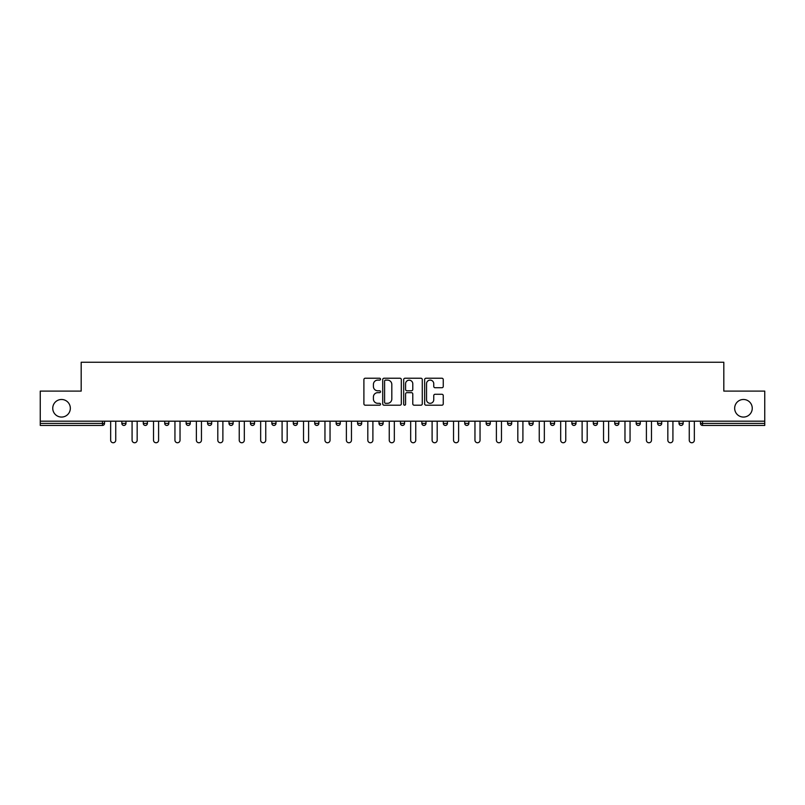 <?xml version="1.0" encoding="UTF-8"?>
<svg xmlns="http://www.w3.org/2000/svg" width="805" height="805" viewBox="0 0 805 805"><rect width="100%" height="100%" fill="white"/><g stroke="black" fill="none" stroke-linecap="round" stroke-linejoin="round"><path stroke-width="1.21" d="M734.663 408.266A8.795 8.795 0 0 0 743.458 417.06A8.795 8.795 0 0 0 752.252 408.266A8.795 8.795 0 0 0 743.458 399.481A8.795 8.795 0 0 0 734.663 408.266M52.748 408.266A8.795 8.795 0 0 0 61.542 417.06A8.795 8.795 0 0 0 70.337 408.266A8.795 8.795 0 0 0 61.542 399.481A8.795 8.795 0 0 0 52.748 408.266M380.524 379.175A0.946 0.946 0 0 0 379.578 378.229L365.249 378.229A1.348 1.348 0 0 0 363.9 379.578L363.9 403.848A1.348 1.348 0 0 0 365.249 405.197L379.578 405.197A0.946 0.946 0 0 0 380.524 404.261A0.946 0.946 0 0 0 379.578 403.315L377.726 403.315A4.317 4.317 0 0 1 373.409 398.998L373.409 396.976A4.317 4.317 0 0 1 377.726 392.659L379.578 392.659A0.946 0.946 0 0 0 380.524 391.713A0.946 0.946 0 0 0 379.578 390.777L377.726 390.777A4.317 4.317 0 0 1 373.409 386.46L373.409 384.438A4.317 4.317 0 0 1 377.726 380.121L379.578 380.121A0.946 0.946 0 0 0 380.524 379.175M441.905 387.738A1.348 1.348 0 0 0 443.253 386.39L443.253 379.578A1.348 1.348 0 0 0 441.905 378.229L425.996 378.229A1.348 1.348 0 0 0 424.648 379.578L424.648 403.848A1.348 1.348 0 0 0 425.996 405.197L441.905 405.197A1.348 1.348 0 0 0 443.253 403.848L443.253 395.627A1.348 1.348 0 0 0 441.905 394.279L435.103 394.279A1.348 1.348 0 0 0 433.754 395.627L433.754 399.703A3.602 3.602 0 0 1 430.142 403.315A3.602 3.602 0 0 1 426.539 399.703L426.539 383.723A3.602 3.602 0 0 1 430.142 380.121A3.602 3.602 0 0 1 433.754 383.723L433.754 386.39A1.348 1.348 0 0 0 435.103 387.738L441.905 387.738M40.25 421.186L40.25 391.099L81.184 391.099L81.184 362.25L723.816 362.25L723.816 391.099L764.75 391.099L764.75 421.186L40.25 421.186L40.25 423.38L102.477 423.38L102.477 421.186M401.323 379.578A1.348 1.348 0 0 0 399.974 378.229L384.066 378.229A1.348 1.348 0 0 0 382.717 379.578L382.717 403.848A1.348 1.348 0 0 0 384.066 405.197L399.974 405.197A1.348 1.348 0 0 0 401.323 403.848L401.323 379.578M405.026 378.229L420.935 378.229A1.348 1.348 0 0 1 422.283 379.578L422.283 403.848A1.348 1.348 0 0 1 420.935 405.197L414.132 405.197A1.348 1.348 0 0 1 412.784 403.848L412.784 394.007A1.348 1.348 0 0 0 411.436 392.659L406.917 392.659A1.348 1.348 0 0 0 405.569 394.007L405.569 404.261A0.946 0.946 0 0 1 404.623 405.197A0.946 0.946 0 0 1 403.677 404.261L403.677 379.578A1.348 1.348 0 0 1 405.026 378.229M102.477 425.443A2.063 2.063 0 0 0 104.539 423.38L102.477 423.38L102.477 425.443A2.063 2.063 0 0 0 104.539 423.38L104.539 421.186L104.539 423.38A2.063 2.063 0 0 1 102.477 425.443L40.25 425.443L40.25 423.38M764.75 421.186L764.75 425.443L702.524 425.443A2.063 2.063 0 0 1 700.461 423.38L700.461 421.186M121.847 423.38A2.063 2.063 0 0 0 123.91 425.443A2.063 2.063 0 0 0 125.972 423.38A2.063 2.063 0 0 1 123.91 425.443A2.063 2.063 0 0 0 125.972 423.38L125.972 421.186L125.972 423.38L121.847 423.38A2.063 2.063 0 0 0 123.91 425.443A2.063 2.063 0 0 1 121.847 423.38L121.847 421.186M143.28 421.186L143.28 423.38L143.28 421.186M147.395 421.186L147.395 423.38L147.395 421.186M164.713 423.38A2.063 2.063 0 0 0 166.766 425.443A2.063 2.063 0 0 0 168.829 423.38A2.063 2.063 0 0 1 166.766 425.443A2.063 2.063 0 0 0 168.829 423.38L168.829 421.186L168.829 423.38L164.713 423.38A2.063 2.063 0 0 0 166.766 425.443A2.063 2.063 0 0 1 164.713 423.38L164.713 421.186M186.136 421.186L186.136 423.38L186.136 421.186M190.262 421.186L190.262 423.38A2.063 2.063 0 0 1 188.199 425.443A2.063 2.063 0 0 1 186.136 423.38A2.063 2.063 0 0 0 188.199 425.443A2.063 2.063 0 0 0 190.262 423.38A2.063 2.063 0 0 1 188.199 425.443A2.063 2.063 0 0 1 186.136 423.38L190.262 423.38M207.569 423.38A2.063 2.063 0 0 0 209.632 425.443A2.063 2.063 0 0 0 211.695 423.38A2.063 2.063 0 0 1 209.632 425.443A2.063 2.063 0 0 0 211.695 423.38L211.695 421.186L211.695 423.38L207.569 423.38A2.063 2.063 0 0 0 209.632 425.443A2.063 2.063 0 0 1 207.569 423.38L207.569 421.186M233.118 421.186L233.118 423.38A2.063 2.063 0 0 1 231.055 425.443A2.063 2.063 0 0 1 229.002 423.38L229.002 421.186M252.488 425.443A2.063 2.063 0 0 0 254.551 423.38L254.551 421.186L254.551 423.38A2.063 2.063 0 0 1 252.488 425.443A2.063 2.063 0 0 1 250.425 423.38L250.425 421.186M275.984 421.186L275.984 423.38A2.063 2.063 0 0 1 273.921 425.443A2.063 2.063 0 0 1 271.859 423.38L271.859 421.186M297.407 421.186L297.407 423.38A2.063 2.063 0 0 1 295.355 425.443A2.063 2.063 0 0 1 293.292 423.38L293.292 421.186M314.715 421.186L314.715 423.38L314.715 421.186M318.84 421.186L318.84 423.38A2.063 2.063 0 0 1 316.778 425.443A2.063 2.063 0 0 1 314.715 423.38L318.84 423.38A2.063 2.063 0 0 1 316.778 425.443A2.063 2.063 0 0 0 318.84 423.38M340.274 421.186L340.274 423.38A2.063 2.063 0 0 1 338.211 425.443A2.063 2.063 0 0 1 336.148 423.38L336.148 421.186M357.581 421.186L357.581 423.38L357.581 421.186M361.697 421.186L361.697 423.38A2.063 2.063 0 0 1 359.644 425.443A2.063 2.063 0 0 1 357.581 423.38L361.697 423.38A2.063 2.063 0 0 1 359.644 425.443M383.13 421.186L383.13 423.38L379.014 423.38A2.063 2.063 0 0 0 381.067 425.443A2.063 2.063 0 0 1 379.014 423.38L379.014 421.186M402.5 425.443A2.063 2.063 0 0 0 404.563 423.38L404.563 421.186L404.563 423.38A2.063 2.063 0 0 1 402.5 425.443A2.063 2.063 0 0 1 400.437 423.38L400.437 421.186M425.986 421.186L425.986 423.38A2.063 2.063 0 0 1 423.933 425.443A2.063 2.063 0 0 1 421.87 423.38L421.87 421.186M443.303 421.186L443.303 423.38L443.303 421.186M447.419 421.186L447.419 423.38A2.063 2.063 0 0 1 445.356 425.443A2.063 2.063 0 0 1 443.303 423.38L447.419 423.38A2.063 2.063 0 0 1 445.356 425.443M466.789 425.443A2.063 2.063 0 0 0 468.852 423.38L468.852 421.186L468.852 423.38A2.063 2.063 0 0 1 466.789 425.443A2.063 2.063 0 0 1 464.727 423.38L464.727 421.186M486.16 423.38L490.285 423.38A2.063 2.063 0 0 1 488.222 425.443A2.063 2.063 0 0 0 490.285 423.38L490.285 421.186L490.285 423.38A2.063 2.063 0 0 1 488.222 425.443A2.063 2.063 0 0 1 486.16 423.38L486.16 421.186M511.708 421.186L511.708 423.38A2.063 2.063 0 0 1 509.646 425.443A2.063 2.063 0 0 1 507.593 423.38L507.593 421.186M529.016 421.186L529.016 423.38L529.016 421.186M533.141 421.186L533.141 423.38A2.063 2.063 0 0 1 531.079 425.443A2.063 2.063 0 0 1 529.016 423.38L533.141 423.38A2.063 2.063 0 0 1 531.079 425.443M550.449 421.186L550.449 423.38L550.449 421.186M554.575 421.186L554.575 423.38A2.063 2.063 0 0 1 552.512 425.443A2.063 2.063 0 0 1 550.449 423.38L554.575 423.38A2.063 2.063 0 0 1 552.512 425.443M571.882 421.186L571.882 423.38L571.882 421.186M575.998 421.186L575.998 423.38L575.998 421.186M593.305 421.186L593.305 423.38L593.305 421.186M597.431 421.186L597.431 423.38A2.063 2.063 0 0 1 595.368 425.443A2.063 2.063 0 0 1 593.305 423.38A2.063 2.063 0 0 0 595.368 425.443A2.063 2.063 0 0 0 597.431 423.38A2.063 2.063 0 0 1 595.368 425.443A2.063 2.063 0 0 1 593.305 423.38L597.431 423.38M618.864 421.186L618.864 423.38A2.063 2.063 0 0 1 616.801 425.443A2.063 2.063 0 0 1 614.738 423.38L614.738 421.186M640.287 421.186L640.287 423.38L636.171 423.38A2.063 2.063 0 0 0 638.234 425.443A2.063 2.063 0 0 1 636.171 423.38L636.171 421.186M661.72 421.186L661.72 423.38A2.063 2.063 0 0 1 659.657 425.443A2.063 2.063 0 0 1 657.605 423.38L657.605 421.186M679.028 421.186L679.028 423.38L679.028 421.186M683.153 421.186L683.153 423.38L683.153 421.186M145.343 425.443A2.063 2.063 0 0 1 143.28 423.38A2.063 2.063 0 0 0 145.343 425.443A2.063 2.063 0 0 0 147.395 423.38A2.063 2.063 0 0 1 145.343 425.443A2.063 2.063 0 0 1 143.28 423.38L147.395 423.38M381.067 425.443A2.063 2.063 0 0 0 383.13 423.38A2.063 2.063 0 0 1 381.067 425.443A2.063 2.063 0 0 1 379.014 423.38M573.945 425.443A2.063 2.063 0 0 1 571.882 423.38A2.063 2.063 0 0 0 573.945 425.443A2.063 2.063 0 0 0 575.998 423.38A2.063 2.063 0 0 1 573.945 425.443A2.063 2.063 0 0 1 571.882 423.38L575.998 423.38M638.234 425.443A2.063 2.063 0 0 0 640.287 423.38A2.063 2.063 0 0 1 638.234 425.443A2.063 2.063 0 0 1 636.171 423.38M681.09 425.443A2.063 2.063 0 0 1 679.028 423.38A2.063 2.063 0 0 0 681.09 425.443A2.063 2.063 0 0 0 683.153 423.38A2.063 2.063 0 0 1 681.09 425.443A2.063 2.063 0 0 1 679.028 423.38L683.153 423.38M385.545 380.121A0.946 0.946 0 0 0 384.599 381.067L384.599 402.369A0.946 0.946 0 0 0 385.545 403.315L387.497 403.315A4.317 4.317 0 0 0 391.814 398.998L391.814 384.438A4.317 4.317 0 0 0 387.497 380.121L385.545 380.121M412.784 383.794A3.602 3.602 0 0 0 409.171 380.191A3.602 3.602 0 0 0 405.569 383.794L405.569 389.429A1.348 1.348 0 0 0 406.917 390.777L411.436 390.777A1.348 1.348 0 0 0 412.784 389.429L412.784 383.794M110.657 421.186L110.657 440.204A2.546 2.546 0 0 0 113.193 442.75A2.546 2.546 0 0 0 115.739 440.204L115.739 421.186M132.08 421.186L132.08 440.204A2.546 2.546 0 0 0 134.626 442.75A2.546 2.546 0 0 0 137.162 440.204L137.162 421.186M153.514 421.186L153.514 440.204A2.546 2.546 0 0 0 156.059 442.75A2.546 2.546 0 0 0 158.595 440.204L158.595 421.186M174.947 421.186L174.947 440.204A2.546 2.546 0 0 0 177.482 442.75A2.546 2.546 0 0 0 180.028 440.204L180.028 421.186M196.37 421.186L196.37 440.204A2.546 2.546 0 0 0 198.916 442.75A2.546 2.546 0 0 0 201.451 440.204L201.451 421.186M217.803 421.186L217.803 440.204A2.546 2.546 0 0 0 220.349 442.75A2.546 2.546 0 0 0 222.884 440.204L222.884 421.186M239.236 421.186L239.236 440.204A2.546 2.546 0 0 0 241.772 442.75A2.546 2.546 0 0 0 244.318 440.204L244.318 421.186M260.659 421.186L260.659 440.204A2.546 2.546 0 0 0 263.205 442.75A2.546 2.546 0 0 0 265.751 440.204L265.751 421.186M282.092 421.186L282.092 440.204A2.546 2.546 0 0 0 284.638 442.75A2.546 2.546 0 0 0 287.174 440.204L287.174 421.186M303.525 421.186L303.525 440.204A2.546 2.546 0 0 0 306.061 442.75A2.546 2.546 0 0 0 308.607 440.204L308.607 421.186M324.958 421.186L324.958 440.204A2.546 2.546 0 0 0 327.494 442.75A2.546 2.546 0 0 0 330.04 440.204L330.04 421.186M346.381 421.186L346.381 440.204A2.546 2.546 0 0 0 348.927 442.75A2.546 2.546 0 0 0 351.463 440.204L351.463 421.186M367.815 421.186L367.815 440.204A2.546 2.546 0 0 0 370.35 442.75A2.546 2.546 0 0 0 372.896 440.204L372.896 421.186M389.248 421.186L389.248 440.204A2.546 2.546 0 0 0 391.783 442.75A2.546 2.546 0 0 0 394.329 440.204L394.329 421.186M410.671 421.186L410.671 440.204A2.546 2.546 0 0 0 413.217 442.75A2.546 2.546 0 0 0 415.752 440.204L415.752 421.186M432.104 421.186L432.104 440.204A2.546 2.546 0 0 0 434.65 442.75A2.546 2.546 0 0 0 437.185 440.204L437.185 421.186M453.537 421.186L453.537 440.204A2.546 2.546 0 0 0 456.073 442.75A2.546 2.546 0 0 0 458.619 440.204L458.619 421.186M474.96 421.186L474.96 440.204A2.546 2.546 0 0 0 477.506 442.75A2.546 2.546 0 0 0 480.042 440.204L480.042 421.186M496.393 421.186L496.393 440.204A2.546 2.546 0 0 0 498.939 442.75A2.546 2.546 0 0 0 501.475 440.204L501.475 421.186M517.826 421.186L517.826 440.204A2.546 2.546 0 0 0 520.362 442.75A2.546 2.546 0 0 0 522.908 440.204L522.908 421.186M539.249 421.186L539.249 440.204A2.546 2.546 0 0 0 541.795 442.75A2.546 2.546 0 0 0 544.341 440.204L544.341 421.186M560.683 421.186L560.683 440.204A2.546 2.546 0 0 0 563.228 442.75A2.546 2.546 0 0 0 565.764 440.204L565.764 421.186M582.116 421.186L582.116 440.204A2.546 2.546 0 0 0 584.651 442.75A2.546 2.546 0 0 0 587.197 440.204L587.197 421.186M603.549 421.186L603.549 440.204A2.546 2.546 0 0 0 606.085 442.75A2.546 2.546 0 0 0 608.63 440.204L608.63 421.186M624.972 421.186L624.972 440.204A2.546 2.546 0 0 0 627.518 442.75A2.546 2.546 0 0 0 630.053 440.204L630.053 421.186M646.405 421.186L646.405 440.204A2.546 2.546 0 0 0 648.941 442.75A2.546 2.546 0 0 0 651.487 440.204L651.487 421.186M667.838 421.186L667.838 440.204A2.546 2.546 0 0 0 670.374 442.75A2.546 2.546 0 0 0 672.92 440.204L672.92 421.186M689.261 421.186L689.261 440.204A2.546 2.546 0 0 0 691.807 442.75A2.546 2.546 0 0 0 694.343 440.204L694.343 421.186M702.524 421.186L702.524 423.38L764.75 423.38M700.461 423.38L702.524 423.38L702.524 425.443M231.055 425.443A2.063 2.063 0 0 0 233.118 423.38L229.002 423.38M254.551 423.38L250.425 423.38M273.921 425.443A2.063 2.063 0 0 0 275.984 423.38L271.859 423.38M295.355 425.443A2.063 2.063 0 0 0 297.407 423.38L293.292 423.38M338.211 425.443A2.063 2.063 0 0 0 340.274 423.38L336.148 423.38M404.563 423.38L400.437 423.38M423.933 425.443A2.063 2.063 0 0 0 425.986 423.38L421.87 423.38M468.852 423.38L464.727 423.38M509.646 425.443A2.063 2.063 0 0 0 511.708 423.38L507.593 423.38M616.801 425.443A2.063 2.063 0 0 0 618.864 423.38L614.738 423.38M659.657 425.443A2.063 2.063 0 0 0 661.72 423.38L657.605 423.38"/></g></svg>
